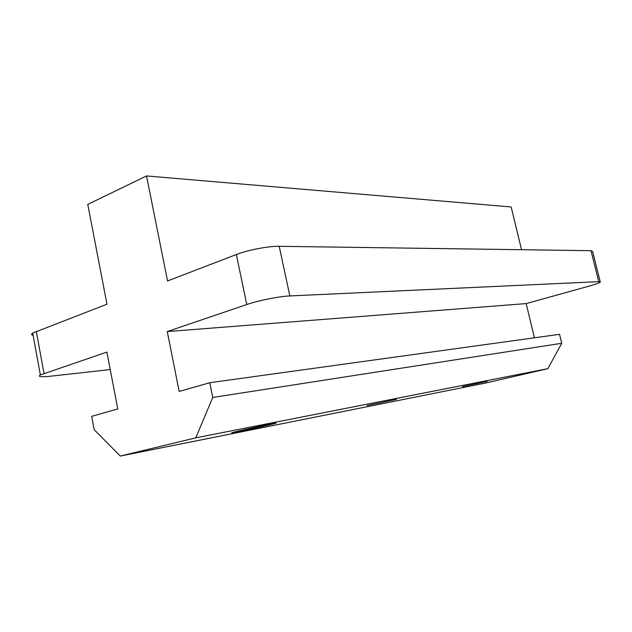 <?xml version="1.0" encoding="UTF-8"?>
<svg xmlns="http://www.w3.org/2000/svg" width="632" height="632" viewBox="0 0 632 632"><rect width="100%" height="100%" fill="white"/><g stroke="black" fill="none" stroke-linecap="round" stroke-linejoin="round"><path stroke-width="0.95" d="M238.509 431.048C253.582 427.422 282.149 421.52 274.936 423.495L268.766 425.044C253.922 428.599 225.632 434.461 232.845 432.47L238.509 431.048M366.995 405.562L396.438 399.361L366.995 405.562M462.498 386.626L487.201 381.365L462.498 386.626M534.435 337.788L526.172 303.589L589.206 286.091C595.597 284.297 599.294 282.978 600.305 282.125L598.757 281.667L289.843 295.934L279.218 246.306C268.695 246.038 247.736 250.035 236.336 254.53L167.535 280.948L146.521 175.941L87.761 204.405L106.974 304.205L32.69 333.072C31.11 334.154 31.252 334.921 33.117 335.379M110.237 369.554L50.323 376.23C40.827 377.209 37.509 376.783 40.369 374.958L106.887 352.095L117.773 408.92L91.68 416.354L94.192 429.681L120.293 456.059L195.77 437.85L212.755 397.457L209.769 382.716L179.18 391.429L167.267 331.563L246.78 304.529C258.354 300.516 279.407 296.321 289.843 295.934M279.218 246.306L590.991 250.691L592.603 251.418L600.21 281.746M521.534 249.711L511.162 206.964L146.521 175.941M212.755 397.457L561.745 343.279L547.833 368.669L485.945 382.968L120.293 456.059M547.833 368.669L195.77 437.85M561.745 343.279L559.549 334.32L209.769 382.716M526.172 303.589L167.267 331.563M44.019 373.465L36.285 331.358M236.336 254.53L246.78 304.529M590.991 250.691L598.757 281.667M40.369 374.958L32.69 333.072"/></g></svg>
